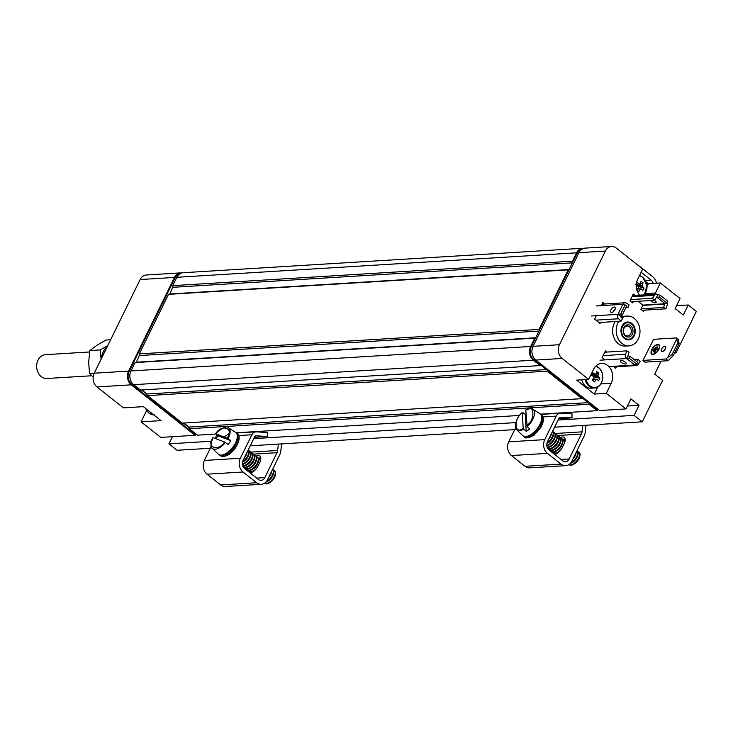 <?xml version="1.0" encoding="UTF-8"?>
<svg xmlns="http://www.w3.org/2000/svg" width="733" height="733" viewBox="0 0 733 733"><rect width="100%" height="100%" fill="white"/><g stroke="black" fill="none" stroke-linecap="round" stroke-linejoin="round"><path stroke-width="1.1" d="M631.086 329.364A4.975 3.958 -93.5 0 1 627.686 335.961A4.975 3.958 -93.5 0 1 623.426 331.243A4.975 3.958 -93.5 0 1 627.082 326.038A4.975 3.958 -93.5 0 1 631.086 329.364M632.698 328.925A6.166 4.911 -93.5 0 1 627.32 337.006A6.166 4.911 -93.5 0 1 624.287 326.936A6.166 4.911 -93.5 0 1 632.698 328.925M634.769 328.008A8.952 7.128 86.5 0 0 627.558 322.025A8.952 7.128 86.5 0 0 620.988 331.389A8.952 7.128 86.5 0 0 628.648 339.892A8.952 7.128 86.5 0 0 634.769 328.008M618.386 314.237L620.695 314.017L622.17 315.172L620.127 316.06L622.528 318.727L620.961 321.173L618.597 318.773A3.381 2.694 -93.5 0 1 617.956 314.347L622.867 304.314A3.381 2.694 -93.5 0 1 624.974 302.756A3.381 2.694 -93.5 0 1 626.275 303.096L629.024 304.726L627.989 307.594L626.358 306.623M611.615 312.542A3.28 1.613 128.3 0 1 610.937 312.359A3.28 1.613 128.3 0 1 611.698 308.776A3.28 1.613 128.3 0 1 615.005 307.209A3.28 1.613 128.3 0 1 614.63 310.233A3.28 1.613 128.3 0 1 611.615 312.542M620.695 314.017L625.148 304.937L623.215 304.369M625.148 304.937L626.614 306.092L622.17 315.172M620.127 316.06L617.956 314.347L591.311 315.978M615.106 309.317A3.28 1.613 -51.7 0 0 613.008 311.965M598.898 322.529L620.961 321.173M625.817 307.723L627.989 307.594M636.73 361.607L638.141 359.39L640.138 361.424L638.287 364.319A3.381 2.694 -93.5 0 1 636.372 365.538A3.381 2.694 -93.5 0 1 634.769 365.007L626.623 358.565A3.381 2.694 -93.5 0 1 625.551 354.25L626.788 350.86L604.78 352.207M625.496 364.008A3.28 1.154 26.1 0 1 621.96 362.844A3.28 1.154 26.1 0 1 620.31 360.792A3.28 1.154 26.1 0 1 623.765 361.204A3.28 1.154 26.1 0 1 626.202 363.687A3.28 1.154 26.1 0 1 625.496 364.008M635.09 364.924L636.757 364.136L629.381 358.3L627.082 358.593M629.381 358.3L630.27 356.495L627.934 355.89L626.623 358.565L599.979 360.196M636.757 364.136L637.646 362.322L630.27 356.495M626.788 350.86L629.097 352.234L627.934 355.89M638.141 359.39L634.237 359.628M660.259 295.28L659.37 297.094L656.401 297.387L654.551 300.292L652.553 298.258L654.404 295.362A3.381 2.694 -93.5 0 1 656.319 294.144A3.381 2.694 -93.5 0 1 657.922 294.675L660.259 295.28L667.626 301.116L666.746 302.921L665.078 303.719L642.914 305.13L638.067 301.3M667.012 302.372A3.381 2.694 -93.5 0 1 667.14 305.432L665.912 308.822L642.09 310.279M656.429 297.36L657.922 294.675M654.331 300.301A3.28 1.154 26.1 0 1 656.191 302.472A3.28 1.154 26.1 0 1 653.726 302.482A3.28 1.154 26.1 0 1 650.611 300.53M630.545 299.605L652.553 298.258M657.07 297.387L665.078 303.719M641.109 308.822L663.594 307.448L664.758 303.792M663.594 307.448L665.912 308.822M666.746 302.921L659.37 297.094M654.551 300.292L631.26 301.721M665.5 348.615A3.179 1.567 -51.7 0 0 663.741 350.759A3.179 1.567 -51.7 0 0 663.658 350.951M644.866 362.139L668.184 360.709L673.361 355.441L679.097 343.731L678.511 339.636L676.339 337.922L676.641 339.196L667.626 357.594L666.013 358.987L642.969 360.398M661.569 349.045A3.179 1.567 128.3 0 1 665.463 346.425A3.179 1.567 128.3 0 1 664.721 349.898A3.179 1.567 128.3 0 1 661.514 351.419A3.179 1.567 128.3 0 1 661.569 349.045M653.295 339.333L676.339 337.922M668.184 360.709L666.013 358.987M651.729 349.641A5.965 2.941 -51.7 0 0 651.628 354.103A5.965 2.941 -51.7 0 0 657.638 351.244A5.965 2.941 -51.7 0 0 659.031 344.748A5.965 2.941 -51.7 0 0 651.729 349.641M676.641 339.196L677.878 342.778L679.097 343.731M673.361 355.441L672.143 354.479L667.626 357.594M677.878 342.778L672.143 354.479M651.261 352.261A5.965 2.941 -51.7 0 0 651.774 354.204M659.159 344.858A5.965 2.941 -51.7 0 0 657.153 344.812M658.912 345.17A5.571 2.74 128.3 0 1 659.059 345.27A5.571 2.74 128.3 0 1 659.673 346.801M653.781 354.25A5.571 2.74 128.3 0 1 652.15 354.012A5.571 2.74 128.3 0 1 652.022 353.892M651.967 349.632A5.571 2.74 128.3 0 1 658.784 345.06A5.571 2.74 128.3 0 1 657.483 351.125A5.571 2.74 128.3 0 1 651.875 353.792A5.571 2.74 128.3 0 1 651.967 349.632M658.371 348.917L656.576 349.027L657.574 346.04L654.294 352.729L656.246 349.696L658.051 349.586L658.371 348.917M656.356 347.094L653.579 351.803L656.356 347.094M654.67 348.166L652.874 350.869L654.67 348.166M656.576 349.027L658.261 349.155M657.574 346.04L654.679 352.71M655.879 347.121L653.973 351.776M654.184 348.193L653.268 350.85M250.75 452.133L277.642 450.483L278.375 444.088M277.642 450.483A5.965 4.755 -93.5 0 1 277.001 452.692L253.499 454.13M256.632 478.09L264.805 477.595L277.001 452.692M264.805 477.595A5.965 4.755 -93.5 0 1 261.095 480.326A5.965 4.755 -93.5 0 1 258.273 479.382L244.694 468.644A5.965 4.755 -93.5 0 1 243.081 460.406L254.589 436.905A2.382 1.897 -93.5 0 1 256.074 435.814A2.382 1.897 -93.5 0 1 256.257 435.814L255.89 435.833M254.397 437.299L267.609 436.492L256.257 435.814M267.609 436.492L267.673 432.516L256.321 431.847A6.368 5.067 86.5 0 0 255.835 431.847A6.368 5.067 86.5 0 0 251.877 434.761L240.36 458.262A9.941 7.926 86.5 0 0 243.054 471.988L256.632 482.726A9.941 7.926 86.5 0 0 261.342 484.293A9.941 7.926 86.5 0 0 267.518 479.739L279.722 454.845A9.941 7.926 -93.5 0 0 280.776 451.161L281.619 443.886M261.342 484.293L225.333 486.501A9.941 7.926 -93.5 0 1 220.624 484.934L207.045 474.196A9.941 7.926 -93.5 0 1 204.351 460.461L211.168 446.553M215.145 438.453L215.868 436.96A6.368 5.067 -93.5 0 1 217.206 435.173M256.083 456.183A8.549 4.206 128.3 0 1 259.894 456.1A8.549 4.206 128.3 0 1 259.748 462.486L258.108 465.831A8.549 4.206 128.3 0 1 250.411 473.17M246.7 470.238A8.549 4.206 128.3 0 1 246.893 468.909M249.559 471.292A8.549 4.206 -51.7 0 0 249.422 472.382M260.783 457.768A8.549 4.206 -51.7 0 0 258.685 458.382M656.42 283.213A9.941 7.926 86.5 0 0 652.782 276.79L639.203 266.042A9.941 7.926 86.5 0 0 637.93 265.227M645.48 280.482L651.142 280.134L641.137 272.218M651.142 280.134A5.965 4.755 -93.5 0 1 653.195 283.405M555.128 433.496L582.02 431.847L582.762 425.452M582.02 431.847A5.965 4.755 -93.5 0 1 581.388 434.055L557.886 435.494M561.02 459.454L569.193 458.959L581.388 434.055M569.193 458.959A5.965 4.755 -93.5 0 1 565.482 461.689A5.965 4.755 -93.5 0 1 562.66 460.755L549.081 450.007A5.965 4.755 -93.5 0 1 547.459 441.77L558.977 418.268A2.382 1.897 -93.5 0 1 560.461 417.178A2.382 1.897 -93.5 0 1 560.644 417.178L560.278 417.196M558.784 418.662L571.987 417.856L560.644 417.178M571.987 417.856L572.052 413.888L560.708 413.21A6.368 5.067 86.5 0 0 560.214 413.21A6.368 5.067 86.5 0 0 556.255 416.124L544.747 439.626A9.941 7.926 86.5 0 0 547.441 453.351L561.02 464.099A9.941 7.926 86.5 0 0 565.72 465.657A9.941 7.926 86.5 0 0 571.905 461.103L584.1 436.208A9.941 7.926 -93.5 0 0 585.163 432.525L585.997 425.25M565.72 465.657L529.712 467.865A9.941 7.926 -93.5 0 1 525.011 466.298L511.432 455.56A9.941 7.926 -93.5 0 1 508.739 441.825L515.556 427.916M560.461 437.546A8.549 4.206 128.3 0 1 564.273 437.464A8.549 4.206 128.3 0 1 564.126 443.85L562.495 447.194A8.549 4.206 128.3 0 1 554.799 454.533M551.088 451.601A8.549 4.206 128.3 0 1 551.271 450.273M553.937 452.655A8.549 4.206 -51.7 0 0 553.8 453.745M565.161 439.131A8.549 4.206 -51.7 0 0 563.072 439.745M523.701 429.208A13.084 6.441 128.3 0 1 516.618 429.648L522.638 435.484A13.927 6.854 -51.7 0 0 536.913 429.043A13.927 6.854 -51.7 0 0 539.891 413.678L532.827 409.151A13.084 6.441 128.3 0 1 527.183 426.643L529.684 428.823A13.405 6.597 -51.7 0 1 526.202 431.389L523.179 428.292L522.29 412.688L522.757 412.56L525.231 414.319L526.202 431.389M525.973 413.678A13.405 6.597 -51.7 0 0 525.231 414.319M523.179 428.292C514.346 435.429 513.384 418.625 522.29 412.688L522.757 412.56M526.66 425.726C535.557 419.789 534.604 402.985 525.772 410.123L526.239 409.985L525.772 410.123L527.183 426.643M549.044 438.536A7.953 3.912 -51.7 0 0 551.317 434.458A7.953 3.912 -51.7 0 0 551.628 433.267M548.705 439.232A6.405 3.152 -51.7 0 0 551.005 435.375L551.317 434.458M547.02 442.961A7.953 3.912 -51.7 0 0 547.698 442.494A7.953 3.912 -51.7 0 0 553.213 433.066A7.953 3.912 -51.7 0 0 552.581 431.325A7.953 3.912 -51.7 0 1 552.746 431.425L552.59 431.306M546.882 443.602A7.953 3.912 -51.7 0 0 547.386 443.309A7.953 3.912 -51.7 0 0 548.101 442.814A7.953 3.912 -51.7 0 0 553.204 435.952A7.953 3.912 -51.7 0 0 552.746 431.425M547.386 443.309L548.211 442.796A6.405 3.152 -51.7 0 0 548.788 442.402A6.405 3.152 -51.7 0 0 552.893 436.868L553.204 435.952M546.8 445.398A7.953 3.912 -51.7 0 0 549.585 443.987A7.953 3.912 -51.7 0 0 555.101 434.559A7.953 3.912 -51.7 0 0 554.23 432.598A7.953 3.912 -51.7 0 0 553.342 432.195M546.845 445.801A7.953 3.912 -51.7 0 0 549.274 444.803A7.953 3.912 -51.7 0 0 549.997 444.308A7.953 3.912 -51.7 0 0 555.092 437.445A7.953 3.912 -51.7 0 0 554.634 432.919A7.953 3.912 -51.7 0 0 554.423 432.772M549.274 444.803L550.098 444.29A6.405 3.152 -51.7 0 0 550.675 443.896A6.405 3.152 -51.7 0 0 554.78 438.361L555.092 437.445M547.093 446.965A7.953 3.912 -51.7 0 0 551.473 445.481A7.953 3.912 -51.7 0 0 556.988 436.053A7.953 3.912 -51.7 0 0 556.118 434.092A7.953 3.912 -51.7 0 0 555.229 433.689M547.166 447.185A7.953 3.912 -51.7 0 0 551.161 446.296A7.953 3.912 -51.7 0 0 551.885 445.801A7.953 3.912 -51.7 0 0 556.979 438.939A7.953 3.912 -51.7 0 0 556.521 434.412A7.953 3.912 -51.7 0 0 556.31 434.266M551.161 446.296L551.986 445.783A6.405 3.152 -51.7 0 0 552.563 445.389A6.405 3.152 -51.7 0 0 556.668 439.855L556.979 438.939M547.542 447.295A7.953 3.912 -51.7 0 0 548.137 448.065A7.953 3.912 -51.7 0 0 553.36 446.974A7.953 3.912 -51.7 0 0 558.876 437.546A7.953 3.912 -51.7 0 0 558.005 435.585A7.953 3.912 -51.7 0 0 557.117 435.182M548.348 448.211A7.953 3.912 -51.7 0 0 548.541 448.385A7.953 3.912 -51.7 0 0 553.048 447.79A7.953 3.912 -51.7 0 0 553.772 447.295A7.953 3.912 -51.7 0 0 558.867 440.423A7.953 3.912 -51.7 0 0 558.409 435.906A7.953 3.912 -51.7 0 0 558.198 435.759M553.048 447.79L553.873 447.277A6.405 3.152 -51.7 0 0 554.45 446.883A6.405 3.152 -51.7 0 0 558.555 441.348L558.867 440.423M549.429 448.788A7.953 3.912 -51.7 0 0 550.025 449.558A7.953 3.912 -51.7 0 0 555.257 448.468A7.953 3.912 -51.7 0 0 560.763 439.04A7.953 3.912 -51.7 0 0 559.893 437.079A7.953 3.912 -51.7 0 0 559.004 436.676M550.236 449.705A7.953 3.912 -51.7 0 0 550.428 449.879A7.953 3.912 -51.7 0 0 554.936 449.283A7.953 3.912 -51.7 0 0 555.66 448.788A7.953 3.912 -51.7 0 0 560.754 441.917A7.953 3.912 -51.7 0 0 560.296 437.399A7.953 3.912 -51.7 0 0 560.085 437.253M554.936 449.283L555.761 448.77A6.405 3.152 -51.7 0 0 556.338 448.376A6.405 3.152 -51.7 0 0 560.443 442.842L560.754 441.917M551.317 450.282A7.953 3.912 -51.7 0 0 551.912 451.052A7.953 3.912 -51.7 0 0 557.144 449.961A7.953 3.912 -51.7 0 0 562.651 440.533A7.953 3.912 -51.7 0 0 561.78 438.572A7.953 3.912 -51.7 0 0 560.892 438.169M552.123 451.198A7.953 3.912 -51.7 0 0 552.315 451.372A7.953 3.912 -51.7 0 0 556.823 450.777A7.953 3.912 -51.7 0 0 557.547 450.282A7.953 3.912 -51.7 0 0 562.642 443.41A7.953 3.912 -51.7 0 0 562.184 438.893A7.953 3.912 -51.7 0 0 561.973 438.746M556.823 450.777L557.648 450.264A6.405 3.152 -51.7 0 0 558.234 449.87A6.405 3.152 -51.7 0 0 562.33 444.335L562.642 443.41M564.502 443.034A7.953 3.912 -51.7 0 0 564.538 442.026A7.953 3.912 -51.7 0 0 563.668 440.066A7.953 3.912 -51.7 0 0 562.779 439.663M553.204 451.775A7.953 3.912 -51.7 0 0 553.8 452.545A7.953 3.912 -51.7 0 0 559.032 451.455A7.953 3.912 -51.7 0 0 560.873 449.815M564.896 441.898A7.953 3.912 -51.7 0 0 564.08 440.386A7.953 3.912 -51.7 0 0 563.86 440.24M554.011 452.692A7.953 3.912 -51.7 0 0 554.203 452.866A7.953 3.912 -51.7 0 0 558.399 452.453M555.092 453.269A7.953 3.912 -51.7 0 0 555.687 454.039A7.953 3.912 -51.7 0 0 555.834 454.139L555.687 454.039M573.233 458.391A7.953 3.912 -51.7 0 0 575.863 453.864A7.953 3.912 -51.7 0 0 576.239 452.252M572.94 458.986A6.405 3.152 -51.7 0 0 575.552 454.79L575.863 453.864M570.87 462.78A7.953 3.912 -51.7 0 0 572.244 461.909A7.953 3.912 -51.7 0 0 577.76 452.481A7.953 3.912 -51.7 0 0 577.027 450.639M570.182 463.549A7.953 3.912 -51.7 0 0 571.923 462.725A7.953 3.912 -51.7 0 0 572.647 462.23A7.953 3.912 -51.7 0 0 577.751 455.358A7.953 3.912 -51.7 0 0 577.292 450.841A7.953 3.912 -51.7 0 0 577.082 450.694M571.923 462.725L572.757 462.211A6.405 3.152 -51.7 0 0 573.334 461.808A6.405 3.152 -51.7 0 0 577.439 456.283L577.751 455.358M569.12 464.64A7.953 3.912 -51.7 0 0 569.312 464.814L568.973 464.548A7.953 3.912 -51.7 0 0 574.131 463.403A7.953 3.912 -51.7 0 0 579.647 453.974A7.953 3.912 -51.7 0 0 578.777 452.014A7.953 3.912 -51.7 0 0 577.888 451.61M569.312 464.814A7.953 3.912 -51.7 0 0 573.82 464.218A7.953 3.912 -51.7 0 0 574.535 463.723A7.953 3.912 -51.7 0 0 579.638 456.851A7.953 3.912 -51.7 0 0 579.18 452.334A7.953 3.912 -51.7 0 0 578.969 452.188M573.82 464.218L574.645 463.705A6.405 3.152 -51.7 0 0 575.222 463.302A6.405 3.152 -51.7 0 0 579.327 457.777L579.638 456.851M230.703 440.597A13.405 6.597 -51.7 0 1 229.493 442.604A13.405 6.597 -51.7 0 1 228.064 444.528L225.425 442.494A13.084 6.441 128.3 0 1 212.231 448.284L218.26 454.121A13.927 6.854 -51.7 0 0 233.809 445.911A13.927 6.854 -51.7 0 0 235.513 432.314L228.439 427.788A13.084 6.441 128.3 0 1 228.055 438.572L230.703 440.597L218.086 435.888A13.405 6.597 -51.7 0 0 216.043 438.783M218.086 435.888L215.639 433.725L228.055 438.572M215.749 433.973L215.639 433.725C221.907 423.564 234.331 428.2 227.175 438.032M213.001 437.656L224.536 441.962C218.269 452.114 205.854 447.478 213.001 437.656M225.425 442.494L224.536 441.962M244.666 457.172A7.953 3.912 -51.7 0 0 246.929 453.086A7.953 3.912 -51.7 0 0 247.241 451.904M244.327 457.868A6.405 3.152 -51.7 0 0 246.618 454.011L246.929 453.086M242.632 461.598A7.953 3.912 -51.7 0 0 247.882 455.569A7.953 3.912 -51.7 0 0 248.194 449.961M242.495 462.239A7.953 3.912 -51.7 0 0 242.999 461.946A7.953 3.912 -51.7 0 0 248.817 454.579A7.953 3.912 -51.7 0 0 248.368 450.062A7.953 3.912 -51.7 0 0 248.203 449.943L248.368 450.062M242.999 461.946L243.823 461.433A6.405 3.152 -51.7 0 0 248.505 455.505L248.817 454.579M242.421 464.035A7.953 3.912 -51.7 0 0 249.247 458.052A7.953 3.912 -51.7 0 0 249.843 451.235A7.953 3.912 -51.7 0 0 249.302 450.932A7.953 3.912 -51.7 0 0 248.963 450.832M242.458 464.438A7.953 3.912 -51.7 0 0 244.886 463.439A7.953 3.912 -51.7 0 0 250.704 456.073A7.953 3.912 -51.7 0 0 250.255 451.555A7.953 3.912 -51.7 0 0 250.035 451.409M244.886 463.439L245.711 462.926A6.405 3.152 -51.7 0 0 250.402 456.998L250.704 456.073M242.705 465.602A7.953 3.912 -51.7 0 0 250.42 460.654A7.953 3.912 -51.7 0 0 251.731 452.728A7.953 3.912 -51.7 0 0 251.19 452.426A7.953 3.912 -51.7 0 0 250.851 452.325M242.779 465.821A7.953 3.912 -51.7 0 0 246.774 464.933A7.953 3.912 -51.7 0 0 252.592 457.566A7.953 3.912 -51.7 0 0 252.143 453.049A7.953 3.912 -51.7 0 0 251.923 452.902M246.774 464.933L247.598 464.42A6.405 3.152 -51.7 0 0 252.289 458.491L252.592 457.566M243.154 465.931A7.953 3.912 -51.7 0 0 243.75 466.701A7.953 3.912 -51.7 0 0 244.291 467.003A7.953 3.912 -51.7 0 0 252.134 462.395A7.953 3.912 -51.7 0 0 253.627 454.222A7.953 3.912 -51.7 0 0 253.077 453.919A7.953 3.912 -51.7 0 0 252.738 453.819M243.97 466.848A7.953 3.912 -51.7 0 0 244.153 467.022A7.953 3.912 -51.7 0 0 248.661 466.426A7.953 3.912 -51.7 0 0 254.479 459.06A7.953 3.912 -51.7 0 0 254.03 454.542A7.953 3.912 -51.7 0 0 253.81 454.396M248.661 466.426L249.486 465.913A6.405 3.152 -51.7 0 0 254.177 459.985L254.479 459.06M245.042 467.425A7.953 3.912 -51.7 0 0 245.637 468.195A7.953 3.912 -51.7 0 0 246.187 468.497A7.953 3.912 -51.7 0 0 254.021 463.888A7.953 3.912 -51.7 0 0 255.515 455.715A7.953 3.912 -51.7 0 0 254.965 455.413A7.953 3.912 -51.7 0 0 254.626 455.312M245.857 468.341A7.953 3.912 -51.7 0 0 246.05 468.515A7.953 3.912 -51.7 0 0 250.549 467.92A7.953 3.912 -51.7 0 0 256.376 460.553A7.953 3.912 -51.7 0 0 255.918 456.036A7.953 3.912 -51.7 0 0 255.707 455.889M250.549 467.92L251.373 467.407A6.405 3.152 -51.7 0 0 256.064 461.478L256.376 460.553M246.929 468.918A7.953 3.912 -51.7 0 0 247.525 469.688A7.953 3.912 -51.7 0 0 248.075 469.99A7.953 3.912 -51.7 0 0 255.918 465.382A7.953 3.912 -51.7 0 0 257.402 457.209A7.953 3.912 -51.7 0 0 256.862 456.906A7.953 3.912 -51.7 0 0 256.513 456.806M247.745 469.835A7.953 3.912 -51.7 0 0 247.937 470.009A7.953 3.912 -51.7 0 0 252.436 469.413A7.953 3.912 -51.7 0 0 258.263 462.047A7.953 3.912 -51.7 0 0 257.805 457.529A7.953 3.912 -51.7 0 0 257.595 457.383M252.436 469.413L253.261 468.9A6.405 3.152 -51.7 0 0 257.952 462.972L258.263 462.047M260.114 461.671A7.953 3.912 -51.7 0 0 259.29 458.702A7.953 3.912 -51.7 0 0 258.749 458.4A7.953 3.912 -51.7 0 0 258.401 458.299M248.826 470.412A7.953 3.912 -51.7 0 0 249.422 471.182A7.953 3.912 -51.7 0 0 249.962 471.484A7.953 3.912 -51.7 0 0 256.486 468.451M249.632 471.328A7.953 3.912 -51.7 0 0 249.825 471.502A7.953 3.912 -51.7 0 0 254.012 471.09M260.508 460.535A7.953 3.912 -51.7 0 0 259.693 459.023A7.953 3.912 -51.7 0 0 259.482 458.876M250.713 471.905A7.953 3.912 -51.7 0 0 251.309 472.675A7.953 3.912 -51.7 0 0 251.446 472.776M268.846 477.027A7.953 3.912 -51.7 0 0 271.476 472.501A7.953 3.912 -51.7 0 0 271.851 470.888M268.562 477.623A6.405 3.152 -51.7 0 0 271.164 473.426L271.476 472.501M266.482 481.407A7.953 3.912 -51.7 0 0 272.282 475.277A7.953 3.912 -51.7 0 0 272.649 469.276L272.905 469.477A7.953 3.912 -51.7 0 0 272.694 469.331M265.795 482.186A7.953 3.912 -51.7 0 0 267.545 481.361A7.953 3.912 -51.7 0 0 273.363 473.994A7.953 3.912 -51.7 0 0 272.905 469.477M267.545 481.361L268.37 480.848A6.405 3.152 -51.7 0 0 273.052 474.92L273.363 473.994M264.732 483.276A7.953 3.912 -51.7 0 0 264.925 483.45L264.595 483.184A7.953 3.912 -51.7 0 0 265.062 483.432A7.953 3.912 -51.7 0 0 272.905 478.823A7.953 3.912 -51.7 0 0 274.389 470.65A7.953 3.912 -51.7 0 0 273.849 470.348A7.953 3.912 -51.7 0 0 273.501 470.247M264.925 483.45A7.953 3.912 -51.7 0 0 269.432 482.855A7.953 3.912 -51.7 0 0 275.251 475.488A7.953 3.912 -51.7 0 0 274.802 470.971A7.953 3.912 -51.7 0 0 274.582 470.824M269.432 482.855L270.257 482.341A6.405 3.152 -51.7 0 0 274.948 476.413L275.251 475.488M145.665 408.483A10.638 8.475 86.5 0 0 147.645 411.68M639.304 275.965A10.638 8.475 -93.5 0 1 642.905 277.578A10.638 8.475 -93.5 0 1 643.922 294.904M637.912 286.282A2.208 1.759 86.5 0 0 637.866 286.072L642.2 285.32A2.685 2.135 -93.5 0 1 642.41 286.383L644.087 288.005L642.868 290.479L641.201 288.866A2.685 2.135 -93.5 0 1 640.349 289.095L637.499 288.912M636.922 289.801L638.791 291.597A19.837 9.767 -51.7 0 0 640.349 289.095M638.791 291.597L636.785 290.011M635.777 284.862L638.131 286.438A2.685 2.135 -93.5 0 0 638.342 287.51A19.837 9.767 128.3 0 1 636.876 289.874M636.464 283.469L636.986 282.388L639.341 283.964A2.685 2.135 -93.5 0 1 639.909 283.753A2.685 2.135 -93.5 0 1 640.193 283.726L639.671 283.818M642.2 285.32A19.837 9.767 -51.7 0 0 643.079 282.856L641.063 281.27A19.837 9.767 128.3 0 1 640.193 283.726M638.131 286.493L644.087 288.005M642.41 286.383L637.912 286.319M636.702 288.793L641.201 288.866M636.354 284.468A2.208 1.759 -93.5 0 1 637.866 286.072L636.427 284.413M643.079 282.856L638.049 285.696M635.658 284.532L639.341 283.964M581.837 379.804A11.142 8.869 86.5 0 0 591.055 388.188L594.408 387.977A11.142 8.869 -93.5 0 1 585.181 379.593M595.59 366.372A10.638 8.475 -93.5 0 1 598.659 367.884A10.638 8.475 -93.5 0 1 599.457 385.43A10.638 8.475 -93.5 0 1 586.143 379.538M593.666 376.588A2.208 1.759 86.5 0 0 593.62 376.377L597.963 375.626A2.685 2.135 -93.5 0 1 598.174 376.698L599.841 378.31L598.632 380.784L596.955 379.172A2.685 2.135 -93.5 0 1 596.112 379.401L593.254 379.227M592.685 380.106L594.555 381.902A19.837 9.767 -51.7 0 0 596.112 379.401M594.555 381.902L592.539 380.317A19.837 9.767 128.3 0 0 594.096 377.816A2.685 2.135 -93.5 0 1 593.886 376.744L591.531 375.177L592.75 372.703L595.104 374.27A2.685 2.135 -93.5 0 1 595.672 374.068A2.685 2.135 -93.5 0 1 595.947 374.041L595.425 374.123M597.963 375.626A19.837 9.767 -51.7 0 0 598.834 373.17L596.827 371.576A19.837 9.767 128.3 0 1 595.947 374.041M593.895 376.799L599.841 378.31M598.174 376.698L593.675 376.625M592.456 379.098L596.955 379.172M591.916 374.765A2.208 1.759 -93.5 0 1 593.62 376.377L592.182 374.719M598.834 373.17L593.803 376.002M591.421 374.847L595.104 374.27M93.164 377.083L89.527 373.473L88.638 362.075L89.884 350.548L96.829 345.353L105.918 340.02L110.637 339.736M89.884 350.548L100.219 349.916L107.549 345.71M101.108 359.188L100.219 349.916M89.527 373.473L94.255 373.179A9.941 7.926 86.5 0 0 96.939 386.923L123.419 407.869L143.347 406.65L160.994 420.614L141.075 421.832L160.765 437.399L195.088 435.301L131.271 384.825A9.941 7.926 -93.5 0 1 128.577 371.09L174.454 277.44A9.941 7.926 -93.5 0 1 180.639 272.878A9.941 7.926 -93.5 0 1 181.848 272.923M101.282 358.84A19.892 15.842 -93.5 0 1 107.641 345.866M89.628 351.968L45.428 354.671A11.93 9.502 86.5 0 0 36.65 365.794A11.93 9.502 86.5 0 0 45.794 378.485A11.93 9.502 86.5 0 0 46.885 378.494L91.744 375.754M195.656 434.156L195.088 435.301M196.187 434.119L194.877 434.202L131.592 384.156A9.153 7.284 -93.5 0 1 129.118 371.521L175.004 277.871A9.153 7.284 -93.5 0 1 179.887 273.776M676.55 305.698L688.205 304.983L696.35 311.433L676.028 352.903L675.001 352.097M674.562 352.994L676.028 352.903M180.639 272.878L146.307 274.985A9.941 7.926 86.5 0 0 140.131 279.539L94.245 373.198L128.577 371.09M661.065 361.149L654.716 374.105L662.595 380.335L642.273 421.805L554.615 427.174M514.722 429.62L250.228 445.811M210.334 448.257L177.056 450.291L168.911 443.85L172.42 436.694M141.075 421.832L145.986 411.799A12.928 10.299 86.5 0 0 146.563 410.443M646.176 281.976L648.366 283.708L660.369 282.965L680.059 298.542L675.139 308.575L683.284 315.025L688.205 304.983M168.911 443.85L211.37 441.248M253.737 438.655L515.757 422.611M558.115 420.018L634.127 415.364L639.048 405.331L630.893 398.889L625.982 408.922L606.292 393.346L594.289 394.079L576.633 380.125L588.636 379.382L562.156 358.446A9.941 7.926 -93.5 0 1 559.462 344.712L605.348 251.053A9.941 7.926 -93.5 0 1 611.533 246.499A9.941 7.926 -93.5 0 1 616.233 248.066L642.713 269.011L637.792 279.044A12.928 10.299 86.5 0 0 639.552 295.17M627.393 406.045L639.048 405.331M642.273 421.805L634.127 415.364M183.919 423.023L189.022 427.064L189.343 428.713L197.489 435.155L215.823 434.037M189.132 427.614L183.369 423.06M142.092 389.947L147.306 394.537L141.551 389.983M136.375 362.221L139.545 354.983L136.375 362.221L535.676 337.776M169.809 293.988L172.979 286.75L169.809 293.988L569.101 269.542M581.975 249.165A9.153 7.284 86.5 0 0 577.082 253.251L531.205 346.901A9.153 7.284 86.5 0 0 533.679 359.536L596.955 409.582L598.275 409.509M625.982 408.922L599.576 410.535L535.75 360.059A9.941 7.926 -93.5 0 1 533.056 346.324L578.942 252.674A9.941 7.926 -93.5 0 1 585.126 248.121L611.533 246.499M600.529 322.428L600.034 323.427L594.6 319.13L596.305 315.666M601.216 305.634L602.801 302.408L604.798 303.993M633.349 301.593L632.716 302.866L630.004 300.722L633.275 294.034L635.062 295.445M616.49 366.757L615.729 368.323L613.2 366.326M605.055 359.885L602.141 357.585L605.421 350.896L606.915 352.069M645.141 362.12L642.887 360.572L653.561 339.315M647.065 286.356L648.366 283.708M594.289 394.079L597.78 386.951M606.292 393.346L611.203 383.313A12.928 10.299 86.5 0 0 611.157 369.863A12.928 10.299 86.5 0 0 601.591 363.431A12.928 10.299 86.5 0 0 593.556 369.35L588.636 379.382M654.761 294.235A12.928 10.299 86.5 0 0 655.449 293.008L660.369 282.965M615.225 321.53A14.917 11.884 86.5 0 0 618.359 343.722A14.917 11.884 86.5 0 0 625.414 346.068L629.015 345.848A14.917 11.884 -93.5 0 1 621.96 343.502A14.917 11.884 -93.5 0 1 618.826 321.311M621.859 318.049A14.917 11.884 -93.5 0 1 627.191 316.07L623.591 316.289A14.917 11.884 86.5 0 0 620.741 316.913M642.914 305.13L640.862 309.317L643.583 311.461L644.225 310.151M627.191 316.07A14.917 11.884 -93.5 0 1 639.964 330.235A14.917 11.884 -93.5 0 1 629.015 345.848M631.507 324.013A8.255 6.579 -93.5 0 1 634.503 333.084A8.255 6.579 -93.5 0 1 628.602 339.196A8.255 6.579 -93.5 0 1 621.538 331.362A8.255 6.579 -93.5 0 1 627.595 322.722A8.255 6.579 -93.5 0 1 631.507 324.013M539.021 329.419L568.185 269.881L168.498 294.345L139.334 353.883L539.021 329.419L539.231 330.519M568.185 269.881L569.055 269.643M169.369 294.107L168.498 294.345M541.009 365.336L540.139 365.575L533.349 360.205A9.941 7.926 86.5 0 1 530.655 346.471L534.76 338.115L535.631 337.876M139.334 353.883L139.545 354.983M139.655 355.532L538.947 331.087M583.926 248.304A9.941 7.926 86.5 0 0 582.726 248.267L183.039 272.731A9.941 7.926 86.5 0 0 176.855 277.294L172.759 285.65L172.979 286.75M572.381 262.854L173.08 287.299M189.343 428.713L589.03 404.24L597.175 410.682L597.734 409.536M597.175 410.682L540.487 414.154M519.615 415.437L236.099 432.791M189.022 427.064L588.159 402.628M547.203 371.164L581.965 398.66L182.279 423.124L147.516 395.628L547.203 371.164L546.992 370.064M147.196 393.988L546.332 369.551M534.76 338.115L135.074 362.578L130.978 370.944A9.941 7.926 86.5 0 0 133.672 384.678L140.461 390.048L540.139 365.575M582.726 248.267A9.941 7.926 86.5 0 0 576.541 252.821L572.446 261.186L172.759 285.65M572.656 262.277L572.446 261.186M589.03 404.24L588.81 403.141M582.836 398.413L581.965 398.66M147.306 394.537L147.516 395.628M135.944 362.34L135.074 362.578M622.867 304.314L596.222 305.945M595.902 320.156L618.597 318.773M608.931 366.592L634.769 365.007M625.551 354.25L603.103 355.624M631.956 296.737L654.404 295.362M664.822 304.048L642.786 305.395M256.632 482.726L220.624 484.934M207.045 474.196L243.054 471.988M240.36 458.262L204.351 460.461M215.868 436.96L217.325 436.877M238.537 435.576L251.877 434.761M561.02 464.099L525.011 466.298M511.432 455.56L547.441 453.351M544.747 439.626L508.739 441.825M542.924 416.94L556.255 416.124M225.123 455.926L237.116 444.803L238.839 438.572M220.202 455.56C230.107 460.709 244.171 438.343 237.355 433.872A13.826 6.808 128.3 0 1 234.12 448.935A13.826 6.808 128.3 0 1 220.202 455.56L219.213 454.781A13.826 6.808 128.3 0 0 233.03 448.074A13.826 6.808 128.3 0 0 236.374 433.102M228.751 437.17L226.103 438.884M529.51 437.289L539.708 429.181L543.226 419.945M541.742 415.245A13.826 6.808 128.3 0 1 538.498 430.308A13.826 6.808 128.3 0 1 524.59 436.923L523.6 436.144A13.826 6.808 128.3 0 0 537.417 429.446A13.826 6.808 128.3 0 0 540.762 414.466L541.742 415.235L543.3 421.411L541.302 426.798L534 435.237C527.714 438.169 524.581 438.728 524.59 436.923M145.84 408.62A11.142 8.869 86.5 0 0 149.147 413.165A11.142 8.869 86.5 0 0 153.811 414.933M644.985 293.631A11.142 8.869 -93.5 0 1 644.032 294.895M639.46 275.635A11.142 8.869 -93.5 0 1 642.557 277.184M600.739 383.936A11.142 8.869 -93.5 0 1 594.408 387.977C602.856 388.114 605.989 372.74 598.54 367.554L595.856 366.106M595.837 366.124A11.142 8.869 -93.5 0 1 598.32 367.499M140.131 279.539L174.454 277.44M96.939 386.923L131.271 384.825M147.48 411.708L145.986 411.799M176.626 277.77L175.004 277.871M129.118 371.521L130.758 371.42M131.592 384.156L132.985 384.074M531.205 346.901L532.845 346.801M578.704 253.151L577.082 253.251M535.063 359.454L533.679 359.536M578.942 252.674L605.348 251.053M533.056 346.324L559.462 344.712M535.75 360.059L562.156 358.446M645.141 293.631L655.449 293.008M600.895 383.945L611.203 383.313M533.349 360.205L133.672 384.678M530.655 346.471L130.978 370.944M576.541 252.821L176.855 277.294M601.93 304.168L624.974 302.756M636.372 365.538L613.942 366.912M656.319 294.144L632.506 295.601M236.319 433.038L255.835 431.847M540.707 414.402L560.214 413.21M522.345 412.477C514.364 418.818 514.493 430.308 516.618 429.648M532.827 409.151C532.937 407.96 530.619 408.208 525.863 409.894M215.52 433.707C222.914 427.385 227.221 425.415 228.439 427.788M212.882 437.638C210.554 444.271 210.334 447.817 212.231 448.284M237.355 433.872L236.365 433.093M224.234 436.932L230.061 432.855M154.416 414.915L148.927 413.11L145.537 408.382M644.179 294.886L647.028 285.751L642.786 277.248L639.469 275.617"/></g></svg>
